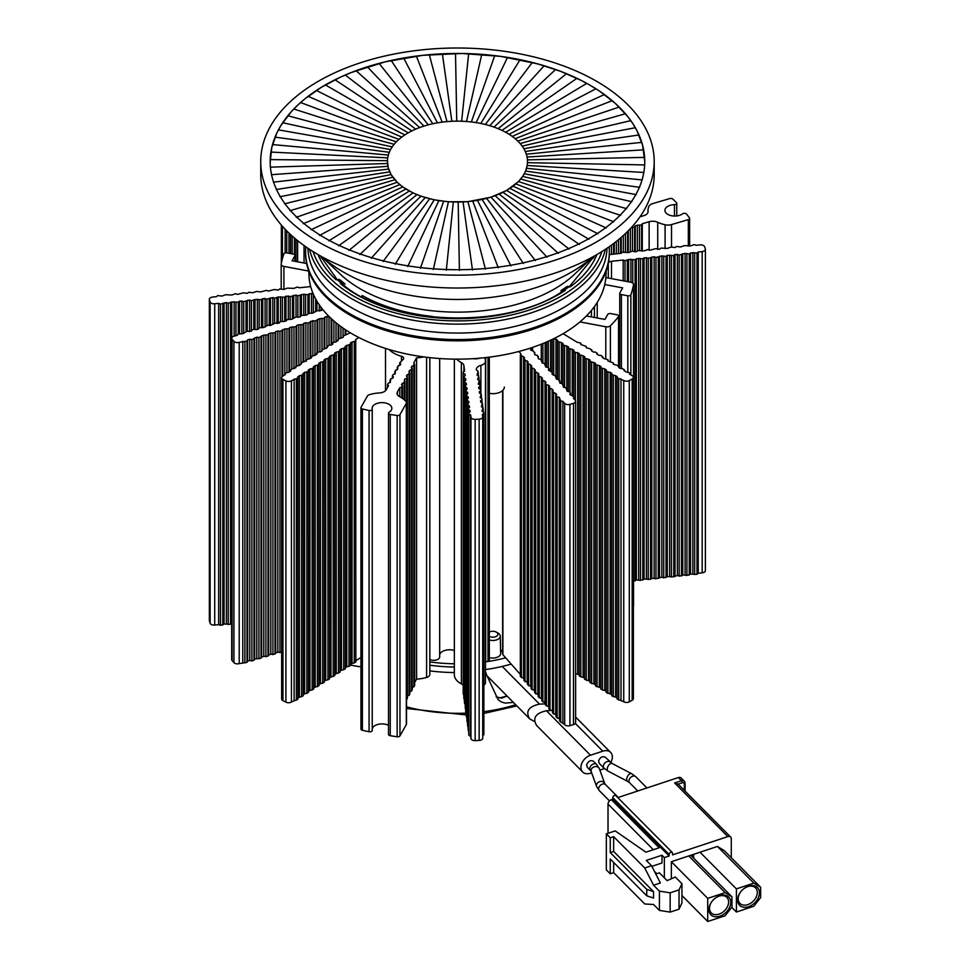 <?xml version="1.0" encoding="UTF-8"?>
<svg xmlns="http://www.w3.org/2000/svg" width="970" height="970" viewBox="0 0 970 970"><rect width="100%" height="100%" fill="white"/><g stroke="black" fill="none" stroke-linecap="round" stroke-linejoin="round"><path stroke-width="1.45" d="M731.271 857.686L731.271 838.674A3.941 2.789 135.2 0 0 730.64 837.037A3.941 2.789 135.2 0 0 727.852 836.589L672.537 854.885L672.537 853.273A1.964 1.394 135.2 0 0 669.13 854.412L669.13 856.013L664.353 857.589L664.353 877.826M664.353 857.589L662.001 855.225L662.001 862.973L651.876 866.331M608.02 833.291L608.02 804.045L653.343 849.72M656.738 873.703L654.471 871.412M730.64 837.037L678.224 784.209A3.941 2.789 135.2 0 0 678.163 784.148L674.647 782.972L727.852 836.589M655.805 874.006L659.382 872.83L667.142 880.639L675.302 876.989L681.946 883.694L679.036 889.89L679.036 909.169L681.946 902.961L681.946 883.694M662.001 855.225L646.299 860.426L651.573 865.737L660.376 882.967L653.55 885.222L659.418 891.139L670.161 892.824L679.036 889.89M651.573 865.737L644.747 867.992L653.55 885.222M610.239 852.569L610.239 837.789L613.646 836.661L613.646 851.442L610.239 852.569L646.747 889.369L653.55 891.648L653.55 898.074L646.747 895.795L610.239 858.996L610.239 873.776L613.646 872.648L644.747 903.979L653.55 904.501L659.418 910.418L659.418 891.139M608.02 804.045A3.941 2.789 135.2 0 1 611.427 799.692L659.151 847.792L645.899 852.181L615.198 830.914L606.323 833.848L606.323 869.835L610.239 873.776M613.646 862.439L613.646 872.648M736.4 888.884L736.4 912.018L753.811 906.259L760.65 897.577L760.65 887.295L753.811 883.124L736.4 888.884L700.025 852.218L671.349 861.712L707.724 898.365L707.724 921.5L725.136 915.741L731.962 907.059L731.962 896.777L725.136 892.606L707.724 898.365M737.6 900.051A12.586 8.924 135.2 0 0 748.525 906.72A12.586 8.924 135.2 0 0 759.449 892.824A12.586 8.924 135.2 0 0 748.525 886.156A12.586 8.924 135.2 0 0 737.6 900.051M760.65 887.295L724.263 850.629L717.436 846.458L753.811 883.124M717.436 846.458L700.025 852.218M708.924 909.545A12.586 8.924 135.2 0 0 719.849 916.201A12.586 8.924 135.2 0 0 730.774 902.306A12.586 8.924 135.2 0 0 719.849 895.649A12.586 8.924 135.2 0 0 708.924 909.545M709.506 908.296A11.022 7.808 135.2 0 0 711.24 912.891A11.022 7.808 135.2 0 0 721.947 912.758A11.022 7.808 135.2 0 0 728.628 901.979A11.022 7.808 135.2 0 0 726.882 897.371A11.022 7.808 135.2 0 0 716.175 897.517A11.022 7.808 135.2 0 0 709.506 908.296M688.761 855.952L725.136 892.606M693.768 858.28L693.307 854.449M731.756 907.326L736.4 912.018M671.349 861.712L671.349 878.759M757.303 892.485A11.022 7.808 -44.8 0 1 750.622 903.276A11.022 7.808 -44.8 0 1 739.928 903.409A11.022 7.808 -44.8 0 1 738.182 898.814A11.022 7.808 -44.8 0 1 744.863 888.023A11.022 7.808 -44.8 0 1 755.569 887.889A11.022 7.808 -44.8 0 1 757.303 892.485M731.962 896.777L690.785 855.273M681.946 895.528L707.724 921.5M691.246 855.746L693.768 854.909M672.234 852.46L615.901 795.691A1.964 1.394 135.2 0 0 612.797 797.643L612.797 799.244L669.13 856.013M646.747 889.369L646.747 895.795M613.646 836.661L644.747 867.992M653.55 891.648L613.646 851.442M659.418 910.418L670.161 912.103L670.161 892.824M611.427 799.692L612.797 799.244M606.323 833.848L610.239 837.789M670.161 912.103L679.036 909.169M684.893 782.802A3.941 2.789 135.2 0 0 684.274 781.165L681.146 778.001A3.941 2.789 135.2 0 0 678.345 777.564L617.793 797.595M610.154 762.08A4.329 3.068 135.2 0 0 606.262 761.947A4.329 3.068 135.2 0 0 603.388 765.754A4.329 3.068 135.2 0 0 604.007 768.179L608.154 771.174A4.329 2.376 117.6 0 1 607.293 768.555A4.329 2.376 117.6 0 1 609.245 764.566A4.329 2.376 117.6 0 1 612.167 763.499L605.377 757.267C602.455 755.933 600.2 757.146 598.599 760.929L599.23 763.354M586.644 764.894L587.274 767.318L590.439 770.519A4.329 3.068 135.2 0 1 589.808 768.094A4.329 3.068 135.2 0 1 593.507 763.936A4.329 3.068 135.2 0 1 596.586 764.421L593.422 761.232C590.5 759.886 588.232 761.111 586.644 764.894M591.639 772.835L590.487 773.223A11.022 7.808 -44.7 0 1 582.667 771.974A11.022 7.808 -44.7 0 1 582 762.881A11.022 7.808 -44.7 0 1 590.487 755.23L602.794 751.168A11.022 7.808 -44.7 0 1 610.615 752.417A11.022 7.808 -44.7 0 1 610.724 762.578M604.371 768.519A11.022 7.808 -44.7 0 1 602.794 769.161L599.872 770.131M559.641 399.725L559.641 720.989L564.673 724.651A3.941 2.267 0 0 0 569.936 725.657A251.824 145.391 0 0 0 573.488 724.602A3.941 2.267 0 0 0 575.61 722.589L575.61 401.325A3.941 2.267 0 0 1 573.488 403.338A251.824 145.391 0 0 1 569.936 404.381A3.941 2.267 0 0 1 564.673 403.387L562.867 401.337L560.708 400.937L559.29 397.3L557.132 396.888L556.065 395.675L556.768 394.426L552.488 391.625L553.191 390.389L552.148 389.2L548.923 387.576L548.923 708.852L549.99 710.064L552.148 710.464L546.474 710.768C535.634 713.12 532.336 718.006 536.592 725.439L582.667 771.974M545.346 703.832L539.514 704.123C528.662 706.475 525.364 711.362 529.62 718.794L487.983 676.733M534.506 721.559L529.62 718.794M489.304 632.076A5.093 2.946 180 0 1 493.754 631.337A5.093 2.946 180 0 1 496.325 632.113L497.986 633.046A7.493 4.329 180 0 1 500.277 636.102L500.653 653.453A7.869 4.547 180 0 1 491.281 657.963A7.869 4.547 180 0 1 489.304 657.575M505.709 657.854A118.037 68.155 180 0 1 486.091 661.77M454.348 663.783A118.037 68.155 180 0 1 429.831 661.904M511.178 664.062A118.037 68.155 180 0 1 485.473 669.567M500.277 636.102A7.493 4.329 180 0 1 491.353 640.406A7.493 4.329 180 0 1 489.304 639.994M496.325 632.113A5.093 2.946 180 0 1 497.307 635.592A5.093 2.946 180 0 1 491.814 637.12A5.093 2.946 180 0 1 489.304 636.381M513.421 702.426L505.2 703.08L501.551 702.05L498.095 699.685L485.473 672.404M485.473 672.562L486.212 673.168M429.831 670.9A131.047 75.66 -0 0 0 454.348 672.574M507.092 696.036L501.648 698.145L496.191 696.884M429.831 665.214A121.444 70.119 -0 0 0 454.348 667.033M350.582 664.947A33.21 19.17 -0 0 0 360.937 666.705M282.816 109.295A196.74 113.587 180 0 1 504.073 51.24A196.74 113.587 180 0 1 654.204 161.59A196.74 113.587 180 0 1 632.113 213.873A196.74 113.587 180 0 1 410.856 271.94A196.74 113.587 180 0 1 260.736 161.59A196.74 113.587 180 0 1 282.816 109.295M260.736 161.59L260.736 174.43A196.74 113.587 -0 0 0 410.856 284.792A196.74 113.587 -0 0 0 632.113 226.725A196.74 113.587 -0 0 0 654.204 174.43L654.204 161.59M644.419 168.016A187.295 108.131 -0 0 0 644.759 161.59A187.295 108.131 -0 0 0 644.747 160.474A187.295 108.131 -0 0 0 644.153 152.933A187.295 108.131 -0 0 0 642.649 145.427A187.295 108.131 -0 0 0 640.248 138.019A187.295 108.131 -0 0 0 636.963 130.707A187.295 108.131 -0 0 0 632.792 123.554A187.295 108.131 -0 0 0 627.772 116.582A187.295 108.131 -0 0 0 621.915 109.84A187.295 108.131 -0 0 0 615.259 103.341A187.295 108.131 -0 0 0 607.838 97.133A187.295 108.131 -0 0 0 599.69 91.228A187.295 108.131 -0 0 0 590.839 85.675A187.295 108.131 -0 0 0 581.345 80.486A187.295 108.131 -0 0 0 571.245 75.696A187.295 108.131 -0 0 0 560.587 71.319A187.295 108.131 -0 0 0 549.432 67.391A187.295 108.131 -0 0 0 537.829 63.911A187.295 108.131 -0 0 0 525.825 60.916A187.295 108.131 -0 0 0 513.494 58.406A187.295 108.131 -0 0 0 500.896 56.405A187.295 108.131 -0 0 0 488.08 54.914A187.295 108.131 -0 0 0 475.118 53.932A187.295 108.131 -0 0 0 462.072 53.483A187.295 108.131 -0 0 0 449.001 53.568A187.295 108.131 -0 0 0 435.966 54.162A187.295 108.131 -0 0 0 423.041 55.29A187.295 108.131 -0 0 0 410.286 56.939A187.295 108.131 -0 0 0 397.748 59.097A187.295 108.131 -0 0 0 385.514 61.753A187.295 108.131 -0 0 0 373.632 64.893A187.295 108.131 -0 0 0 362.149 68.506A187.295 108.131 -0 0 0 351.14 72.568A187.295 108.131 -0 0 0 340.64 77.066A187.295 108.131 -0 0 0 330.709 81.977A187.295 108.131 -0 0 0 321.397 87.276A187.295 108.131 -0 0 0 312.752 92.938A187.295 108.131 -0 0 0 304.81 98.928A187.295 108.131 -0 0 0 297.62 105.233A187.295 108.131 -0 0 0 291.194 111.805A187.295 108.131 -0 0 0 285.592 118.631A187.295 108.131 -0 0 0 280.815 125.651A187.295 108.131 -0 0 0 276.911 132.854A187.295 108.131 -0 0 0 273.879 140.201A187.295 108.131 -0 0 0 271.733 147.646A187.295 108.131 -0 0 0 270.509 155.151A187.295 108.131 -0 0 0 270.169 161.59A187.295 108.131 -0 0 0 270.181 162.705A187.295 108.131 -0 0 0 270.775 170.247A187.295 108.131 -0 0 0 272.279 177.74A187.295 108.131 -0 0 0 274.68 185.161A187.295 108.131 -0 0 0 277.966 192.46A187.295 108.131 -0 0 0 282.137 199.614A187.295 108.131 -0 0 0 287.156 206.586A187.295 108.131 -0 0 0 293.013 213.327A187.295 108.131 -0 0 0 299.669 219.826A187.295 108.131 -0 0 0 307.09 226.046A187.295 108.131 -0 0 0 315.238 231.939A187.295 108.131 -0 0 0 324.089 237.504A187.295 108.131 -0 0 0 333.583 242.682A187.295 108.131 -0 0 0 343.683 247.471A187.295 108.131 -0 0 0 354.341 251.848A187.295 108.131 -0 0 0 365.496 255.789A187.295 108.131 -0 0 0 377.1 259.257A187.295 108.131 -0 0 0 389.103 262.252A187.295 108.131 -0 0 0 401.434 264.762A187.295 108.131 -0 0 0 414.032 266.774A187.295 108.131 -0 0 0 426.849 268.266A187.295 108.131 -0 0 0 439.81 269.236A187.295 108.131 -0 0 0 452.857 269.684A187.295 108.131 -0 0 0 465.927 269.611A187.295 108.131 -0 0 0 478.962 269.005A187.295 108.131 -0 0 0 491.887 267.878A187.295 108.131 -0 0 0 504.642 266.229A187.295 108.131 -0 0 0 517.18 264.07A187.295 108.131 -0 0 0 529.414 261.415A187.295 108.131 -0 0 0 541.296 258.275A187.295 108.131 -0 0 0 552.779 254.661A187.295 108.131 -0 0 0 563.788 250.599A187.295 108.131 -0 0 0 574.288 246.101A187.295 108.131 -0 0 0 584.219 241.19A187.295 108.131 -0 0 0 593.531 235.892A187.295 108.131 -0 0 0 602.176 230.229A187.295 108.131 -0 0 0 610.118 224.24A187.295 108.131 -0 0 0 617.308 217.935A187.295 108.131 -0 0 0 623.734 211.363A187.295 108.131 -0 0 0 629.336 204.549A187.295 108.131 -0 0 0 634.113 197.516A187.295 108.131 -0 0 0 638.03 190.314A187.295 108.131 -0 0 0 641.061 182.978A187.295 108.131 -0 0 0 643.195 175.534A187.295 108.131 -0 0 0 644.419 168.016M644.759 161.602L642.649 145.427L636.963 130.707L632.792 123.554L627.772 116.582L615.259 103.341L599.69 91.228L590.839 85.675L581.345 80.486L560.587 71.319L537.829 63.911L500.896 56.405L462.072 53.483L423.041 55.29L385.514 61.753L351.14 72.568L340.64 77.066L321.397 87.276L304.81 98.928L297.62 105.233L291.194 111.805L280.815 125.651L276.911 132.854L271.733 147.646L270.181 162.705M620.618 215.364L518.477 181.535L522.672 176.443L631.834 201.736M270.23 159.613L387.454 160.68L388.218 167.628L391.08 174.576L397.179 182.263L402.72 186.907L413.002 192.921L420.968 196.195L434.196 199.82L448.431 201.772L467.928 201.663L490.978 197.189L506.631 190.472L518.477 181.535M515.931 183.948L613.804 221.803M513.094 186.24L606.238 227.962M509.99 188.422L597.932 233.794M506.631 190.472L588.948 239.275M503.03 192.387L579.332 244.379M499.211 194.145L569.111 249.084M495.185 195.746L558.344 253.376M490.978 197.189L547.092 257.208M486.613 198.45L535.404 260.59M482.102 199.529L523.339 263.488M477.458 200.426L510.947 265.901M472.729 201.142L498.289 267.805M467.928 201.663L485.449 269.187M463.066 201.99L472.463 270.048M458.192 202.112L459.404 270.4M453.305 202.039L446.333 270.206M448.431 201.772L433.311 269.502M443.605 201.311L420.422 268.266M438.852 200.657L407.703 266.507M434.196 199.82L395.226 264.252M429.637 198.789L383.053 261.5M425.224 197.577L371.243 258.262M420.968 196.195L359.858 254.552M416.882 194.631L348.945 250.405M413.002 192.921L338.566 245.81M409.34 191.054L328.757 240.827M405.909 189.041L319.579 235.443M402.72 186.907L311.079 229.72M399.81 184.639L303.283 223.658M397.179 182.263L296.238 217.292M394.838 179.777L289.981 210.672M392.801 177.219L284.549 203.809M391.08 174.576L279.942 196.74M389.685 171.872L276.22 189.514M388.618 169.107L273.37 182.142M387.891 166.319L271.406 174.685M387.503 163.506L270.363 167.155M387.733 157.867L271.006 152.072M388.364 155.067L272.691 144.591M389.334 152.302L275.274 137.194M390.631 149.586L278.754 129.919M392.256 146.919L283.094 122.802M394.208 144.324L288.284 115.866M396.451 141.826L294.31 109.174M522.672 176.443L523.521 175.024A70.034 40.437 180 0 1 521.739 177.655A70.034 40.437 180 0 1 519.641 180.202A70.034 40.437 180 0 1 517.24 182.663A70.034 40.437 180 0 1 514.549 185.015A70.034 40.437 180 0 1 511.578 187.258A70.034 40.437 180 0 1 508.341 189.368A70.034 40.437 180 0 1 504.861 191.357A70.034 40.437 180 0 1 501.15 193.188A70.034 40.437 180 0 1 497.222 194.873A70.034 40.437 180 0 1 493.112 196.389A70.034 40.437 180 0 1 488.819 197.747A70.034 40.437 180 0 1 484.369 198.923A70.034 40.437 180 0 1 479.798 199.917A70.034 40.437 180 0 1 475.106 200.717A70.034 40.437 180 0 1 470.341 201.336A70.034 40.437 180 0 1 465.503 201.76A70.034 40.437 180 0 1 460.629 201.978A70.034 40.437 180 0 1 455.742 202.015A70.034 40.437 180 0 1 450.868 201.845A70.034 40.437 180 0 1 446.018 201.481A70.034 40.437 180 0 1 441.229 200.923A70.034 40.437 180 0 1 436.512 200.172A70.034 40.437 180 0 1 431.905 199.226A70.034 40.437 180 0 1 427.418 198.11A70.034 40.437 180 0 1 423.078 196.813A70.034 40.437 180 0 1 418.907 195.346A70.034 40.437 180 0 1 414.917 193.709A70.034 40.437 180 0 1 411.134 191.914A70.034 40.437 180 0 1 407.594 189.975A70.034 40.437 180 0 1 404.284 187.901A70.034 40.437 180 0 1 401.228 185.694A70.034 40.437 180 0 1 398.452 183.366A70.034 40.437 180 0 1 395.966 180.941A70.034 40.437 180 0 1 393.784 178.407A70.034 40.437 180 0 1 391.904 175.812A70.034 40.437 180 0 1 390.34 173.133A70.034 40.437 180 0 1 389.115 170.405A70.034 40.437 180 0 1 388.218 167.628A70.034 40.437 180 0 1 387.648 164.827A70.034 40.437 180 0 1 387.43 162.002A70.034 40.437 180 0 1 387.43 161.59A70.034 40.437 180 0 1 387.551 159.177A70.034 40.437 180 0 1 388.012 156.376A70.034 40.437 180 0 1 388.812 153.587A70.034 40.437 180 0 1 389.94 150.847A70.034 40.437 180 0 1 391.407 148.143A70.034 40.437 180 0 1 393.189 145.524A70.034 40.437 180 0 1 395.287 142.966A70.034 40.437 180 0 1 397.688 140.517A70.034 40.437 180 0 1 400.38 138.152A70.034 40.437 180 0 1 403.35 135.909A70.034 40.437 180 0 1 406.588 133.799A70.034 40.437 180 0 1 410.067 131.811A70.034 40.437 180 0 1 413.778 129.98A70.034 40.437 180 0 1 417.706 128.295A70.034 40.437 180 0 1 421.817 126.779A70.034 40.437 180 0 1 426.109 125.421A70.034 40.437 180 0 1 430.559 124.257A70.034 40.437 180 0 1 435.13 123.263A70.034 40.437 180 0 1 439.822 122.45A70.034 40.437 180 0 1 444.587 121.844A70.034 40.437 180 0 1 449.425 121.42A70.034 40.437 180 0 1 454.299 121.189A70.034 40.437 180 0 1 459.186 121.165A70.034 40.437 180 0 1 464.072 121.335A70.034 40.437 180 0 1 468.91 121.699A70.034 40.437 180 0 1 473.712 122.256A70.034 40.437 180 0 1 478.416 122.996A70.034 40.437 180 0 1 483.036 123.942A70.034 40.437 180 0 1 487.522 125.057A70.034 40.437 180 0 1 491.851 126.355A70.034 40.437 180 0 1 496.034 127.834A70.034 40.437 180 0 1 500.011 129.471A70.034 40.437 180 0 1 503.794 131.253A70.034 40.437 180 0 1 507.346 133.193A70.034 40.437 180 0 1 510.644 135.279A70.034 40.437 180 0 1 513.7 137.485A70.034 40.437 180 0 1 516.476 139.801A70.034 40.437 180 0 1 518.962 142.238A70.034 40.437 180 0 1 521.145 144.76A70.034 40.437 180 0 1 523.024 147.367A70.034 40.437 180 0 1 524.588 150.035A70.034 40.437 180 0 1 525.813 152.775A70.034 40.437 180 0 1 526.722 155.54A70.034 40.437 180 0 1 527.28 158.352A70.034 40.437 180 0 1 527.498 161.165A70.034 40.437 180 0 1 527.498 161.59A70.034 40.437 180 0 1 527.377 163.991A70.034 40.437 180 0 1 526.916 166.804A70.034 40.437 180 0 1 526.116 169.58A70.034 40.437 180 0 1 524.988 172.333A70.034 40.437 180 0 1 523.521 175.024L525.595 171.06L639.654 187.343M524.297 173.775L636.174 194.618M526.31 154.242L641.57 142.396M527.037 157.043L643.522 149.853M362.162 296.953L362.125 295.498A137 79.103 -0 0 0 431.989 316.402L432.002 316.923M593.094 256.71L572.858 275.807A137.255 79.237 180 0 1 342.07 275.807L321.834 256.71M520.732 179.026L626.644 208.659M366.563 297.863L366.539 299.172M525.595 171.06L527.195 165.494L643.922 172.466M526.564 168.295L642.237 179.947M527.195 165.494L527.486 162.669L644.698 164.924M527.425 159.856L644.565 157.382M525.243 151.49L638.721 135.024M522.127 146.143L630.391 120.729M523.848 148.786L634.986 127.797M517.75 141.099L618.69 107.233M520.09 143.584L624.947 113.866M512.208 136.455L603.849 94.817M515.118 138.722L611.646 100.88M505.6 132.308L586.171 83.711M509.032 134.309L595.35 89.082M498.046 128.719L565.983 74.132M501.926 130.441L576.362 78.715M489.704 125.785L543.685 66.275M493.96 127.167L555.07 69.985M480.744 123.542L519.702 60.285M485.291 124.572L531.875 63.038M471.323 122.038L494.506 56.272M476.076 122.693L507.225 58.018M461.635 121.311L468.595 54.332M466.497 121.577L481.617 55.035M451.862 121.371L442.478 54.478M456.737 121.25L455.536 54.138M442.199 122.22L416.639 56.733M447 121.699L429.492 55.351M432.838 123.833L391.589 61.049M437.47 122.923L403.981 58.636M423.951 126.173L367.836 67.318M428.316 124.912L379.525 63.947M415.718 129.216L345.817 75.454M419.743 127.616L356.584 71.162M408.297 132.878L325.981 85.263M411.898 130.974L335.596 80.158M401.835 137.109L308.69 96.576M404.939 134.939L316.996 90.743M398.997 139.413L301.124 102.735M527.486 162.669L527.498 161.165M489.304 393.323A11.41 6.584 0 0 0 504.339 387.078M343.635 283.301L339.245 279.469A139.195 80.364 0 0 0 343.635 283.301L340.421 283.579A143.026 82.571 0 0 0 565.292 290.369L563.424 291.303M342.422 284.622L340.421 283.579M383.938 305.429L383.744 306.302M308.763 271.006L308.957 275.504A148.555 85.76 0 0 0 309.357 279.99A148.555 85.76 0 0 0 461.356 359.118A148.555 85.76 0 0 0 605.971 275.504L606.165 271.006M565.292 290.369L562.309 289.909L560.854 290.733L567.365 286.368L570.287 286.865A143.026 82.571 0 0 0 596.865 254.589M339.245 279.469L336.081 279.784A143.026 82.571 0 0 1 318.063 254.589M607.014 248.235A149.574 86.354 180 0 1 562.151 308.375A149.574 86.354 180 0 1 404.878 327.545A149.574 86.354 180 0 1 308.327 253.352A149.574 86.354 180 0 1 307.914 248.235M305.841 246.804A151.878 87.688 0 0 0 305.586 251.86A151.878 87.688 0 0 0 348.982 313.225A151.878 87.688 0 0 0 563.764 314.498A151.878 87.688 0 0 0 609.342 251.86A151.878 87.688 0 0 0 609.087 246.804M305.586 251.86L305.586 253.146A151.878 87.688 0 0 0 348.982 314.51A151.878 87.688 0 0 0 563.764 315.783A151.878 87.688 0 0 0 609.342 253.146L609.342 251.86M381.125 304.374L381.137 305.368M377.73 303.016L377.754 304.071M705.323 570.227A3.941 2.267 180 0 1 705.384 570.627A3.941 2.267 180 0 1 702.171 572.858L698.242 573.282L696.981 574.337L690.507 574.107L686.918 575.416L682.759 574.931L681.498 575.998L677.351 575.513L673.762 576.823L667.287 576.592L663.71 577.902L661.867 577.174L655.975 578.726L651.816 578.241L650.555 579.308L644.08 579.078L640.491 580.387L636.344 579.902L633.543 581.127M633.531 605.462A3.941 2.267 180 0 1 633.543 605.68A3.941 2.267 180 0 1 633.531 605.91A177.061 102.226 0 0 1 633.374 606.735M633.374 377.354A3.941 2.267 0 0 1 632.173 378.979A251.824 145.391 0 0 1 629.275 380.567A3.941 2.267 0 0 1 623.734 380.47L617.114 377.791L617.114 699.055L623.734 701.746A3.941 2.267 0 0 0 629.275 701.843A251.824 145.391 0 0 0 632.173 700.255A3.941 2.267 0 0 0 633.374 698.618L633.374 377.354A3.941 2.267 0 0 0 632.294 375.79L629.542 374.105L629.603 372.82L625.747 371.801L622.558 368.539L620.339 368.503L617.138 365.241L613.295 364.223L613.355 362.938L607.875 360.925L607.935 359.64L604.08 358.621L600.891 355.359L598.66 355.323L595.471 352.061L593.252 352.037L590.051 348.763L586.207 347.745L586.268 346.46L580.787 344.447L580.848 343.162L576.992 342.143L563.097 333.692M617.114 377.791L617.175 376.481L611.694 374.493L611.694 695.769L617.114 697.709M611.694 374.493L611.755 373.183L606.274 371.195L606.274 692.471L611.694 694.423M606.274 371.195L606.335 369.897L604.746 368.927L600.866 367.909L600.866 689.173L606.274 691.125M600.866 367.909L600.915 366.599L599.327 365.629L595.447 364.611L595.447 685.875L600.866 687.827M595.447 364.611L595.507 363.301L590.027 361.313L590.027 682.577L595.447 684.541M590.027 361.313L590.087 360.003L584.607 358.015L584.607 679.279L590.027 681.243M584.607 358.015L584.667 356.717L583.079 355.747L579.199 354.717L579.199 675.993L584.607 677.945M575.61 673.689L579.199 674.647M556.065 395.675L556.065 716.939L559.641 718.952M552.488 391.625L552.488 712.889L556.065 714.902M552.148 389.2L552.488 710.864M548.923 387.576L549.614 386.339L548.571 385.151L546.425 384.75L545.346 383.526L545.346 704.802L548.923 706.815M545.346 383.526L546.049 382.289L541.781 379.476L541.781 700.752L545.346 702.765M541.781 379.476L542.472 378.239L538.204 375.438L538.204 696.702L541.781 698.715M538.204 375.438L538.896 374.19L537.853 373.001L534.628 371.389L534.628 692.653L538.204 694.678M534.628 371.389L535.331 370.152L534.276 368.952L531.063 367.339L531.063 688.603L534.628 690.628M531.063 367.339L531.754 366.102L530.699 364.902L527.486 363.289L527.486 684.553L531.063 686.578M527.486 363.289L528.189 362.053L523.921 359.239L523.921 680.503L527.486 682.54M523.921 359.239L524.612 358.003L523.558 356.802L520.344 355.19L520.344 676.454L523.921 678.491M502.63 654.047L502.63 390.546L502.642 653.926A2.364 1.358 0 0 0 502.63 654.047A2.364 1.358 0 0 0 502.884 654.665L520.344 674.441M502.63 652.846A9.833 5.674 0 0 0 500.581 649.9M485.473 661.964A5.905 3.407 0 0 1 485.703 661.892L488.007 661.201A2.364 1.358 0 0 0 489.304 659.988L489.304 357.154M483.86 685.256A7.869 4.547 0 0 0 485.473 682.504A7.869 4.547 0 0 0 485.449 682.14M482.733 735.478L483.86 734.726L483.86 413.45L483.678 412.092L481.981 411.256L483.06 407.57L481.362 406.733L482.442 403.035L480.744 402.198L480.562 400.84L482.005 399.87L481.823 398.512L480.126 397.676L481.205 393.978L479.507 393.141L479.325 391.783L480.768 390.801L480.587 389.443L478.889 388.618L478.707 387.26L480.15 386.278L479.968 384.92L478.271 384.084L479.35 380.385L477.652 379.549L478.731 375.863L477.034 375.026L478.113 371.328L476.331 369.849A7.869 4.547 0 0 1 476.306 369.485A7.869 4.547 0 0 1 480.89 365.363A7.869 4.547 0 0 0 485.473 361.228A7.869 4.547 0 0 0 485.449 360.876L485.133 358.633A2.364 1.358 0 0 0 484.369 357.736M482.733 738.182L482.733 416.906A3.941 2.267 0 0 1 479.144 419.173A251.824 145.391 0 0 1 475.154 419.355A3.941 2.267 0 0 1 470.959 417.27L470.644 414.978L468.922 414.129L468.74 412.771L468.74 734.035L468.922 735.405L470.644 736.254L470.959 738.534A3.941 2.267 0 0 0 475.154 740.619A251.824 145.391 0 0 0 479.144 740.437A3.941 2.267 0 0 0 482.733 738.182A3.941 2.267 0 0 0 482.72 738L482.72 417.088M468.74 412.771L470.207 411.777L468.122 408.249L468.122 729.513L468.74 731.089M468.122 408.249L469.589 407.254L467.504 403.714L467.504 724.978L468.122 726.554M467.504 403.714L468.971 402.72L466.885 399.179L466.885 720.455L467.504 722.019M466.885 399.179L468.352 398.197L466.267 394.657L466.267 715.921L466.885 717.497M466.267 394.657L467.734 393.662L465.649 390.122L465.649 711.398L466.267 712.962M465.649 390.122L467.116 389.14L465.042 385.599L465.649 708.439M465.042 385.599L466.497 384.605L464.424 381.064L464.424 702.341L465.042 703.905M464.424 381.064L465.879 380.082L463.805 376.542L463.805 697.806L464.424 699.382M463.902 371.522L463.902 365.605L464.642 371.025L463.187 372.007L463.187 693.271L463.805 694.847M463.187 685.305A7.869 4.547 0 0 0 461.368 683.886L461.368 362.61A21.57 12.452 0 0 1 456.773 359.155M454.348 359.13L454.348 674.683A21.57 12.452 0 0 0 461.368 683.886M454.348 650.47A10.052 5.796 0 0 0 439.677 654.52M429.831 659.442A5.905 3.407 0 0 0 436.185 660.024A5.905 3.407 0 0 0 439.677 656.908L439.677 358.536M414.663 682.528L416.591 679.121A28.324 16.357 0 0 0 426.594 677.448A5.905 3.407 0 0 0 429.831 674.405L429.831 357.651M412.238 687.269L413.935 686.772L414.663 685.475L414.663 364.211L413.656 363.059L416.591 357.845A28.324 16.357 0 0 0 423.696 356.899M409.801 691.598L411.51 691.089L412.238 689.791L412.238 368.527L411.219 367.387L414.663 364.211M407.376 695.914L409.073 695.417L409.801 694.12L409.801 372.844L408.794 371.704L412.238 368.527M406.503 699.77L407.376 698.436L407.376 377.172L406.357 376.02L409.801 372.844M397.421 394.729L397.421 391.916A7.869 4.547 180 0 0 397.033 393.323A7.869 4.547 180 0 0 399.701 396.73A26.76 15.447 180 0 1 406.115 401.641A3.941 2.267 180 0 1 406.503 402.623L406.503 723.887A3.941 2.267 180 0 1 406.309 724.59L399.967 735.866L399.967 414.602A2.364 1.358 0 0 1 397.154 415.499A251.824 145.391 0 0 1 390.243 414.457L390.243 735.721A251.824 145.391 0 0 0 397.154 736.763A2.364 1.358 0 0 0 399.967 735.866M389.079 349.527A28.324 16.357 0 0 0 401.483 356.293A3.941 2.267 0 0 1 403.702 358.33A3.941 2.267 0 0 1 403.508 359.033L399.701 362.828L400.719 363.992L400.004 365.266L398.003 365.86L397.567 369.594L395.566 370.176L395.142 373.911L393.129 374.505L392.401 375.79L393.432 376.954L392.717 378.227L390.704 378.821L390.279 382.556L388.267 383.138L387.539 384.435L388.57 385.599L386.193 389.819A7.869 4.547 180 0 1 379.452 392.935A26.76 15.447 180 0 0 369.267 394.729A3.941 2.267 180 0 0 367.4 396.027L361.046 407.303A2.364 1.358 0 0 0 360.937 407.715A2.364 1.358 0 0 0 362.404 408.988A251.824 145.391 0 0 0 369.061 410.48A2.364 1.358 180 0 0 372.25 409.207A2.364 1.358 180 0 0 372.237 409.037A9.833 5.674 180 0 1 372.153 408.309A9.833 5.674 180 0 1 381.998 402.635A9.833 5.674 180 0 1 391.832 408.309A9.833 5.674 180 0 1 389.152 412.214A2.364 1.358 0 0 0 388.509 413.147L388.509 734.411A2.364 1.358 0 0 0 390.243 735.721M372.25 728.773A9.833 5.674 180 0 1 378.603 724.25A9.833 5.674 180 0 1 388.509 725.33M372.237 409.388L372.237 730.301A2.364 1.358 180 0 1 372.25 730.483A2.364 1.358 180 0 1 369.061 731.756A251.824 145.391 0 0 1 362.404 730.252L362.404 408.988M361.046 728.567A2.364 1.358 0 0 0 360.937 728.991A2.364 1.358 0 0 0 362.404 730.252M355.844 660.703L360.937 657.442M350.582 664.086L355.844 662.061L355.723 339.512L358.839 337.524M345.32 667.457L350.582 665.444L350.461 342.883L355.844 340.797M340.046 670.84L345.32 668.815L345.199 346.266L350.582 344.168M334.783 674.211L340.046 672.198L339.936 349.637L345.32 347.551M329.521 677.593L334.783 675.569L334.662 353.019L340.046 350.922M324.259 680.964L329.521 678.952L329.4 356.39L334.783 354.305M318.984 684.335L324.259 682.322L324.138 359.773L329.521 357.675M313.722 687.718L318.984 685.693L318.875 363.144L324.259 361.058M308.46 691.089L313.722 689.076L313.601 366.527L318.984 364.429M303.198 694.471L308.46 692.447L308.339 369.897L313.722 367.812M297.923 697.842L303.198 695.829L303.077 373.28L308.46 371.183M322.464 309.175L321.531 310.473L317.311 310.691L312.437 313.152L308.193 313.371L307.502 314.607L305.429 315.214L301.185 315.432L300.494 316.669L298.421 317.275L296.274 316.875L291.412 319.336L287.156 319.554L286.465 320.791L284.404 321.397L280.148 321.616L279.457 322.852L277.384 323.459L275.237 323.058L270.375 325.532L268.229 325.12L263.367 327.593L259.111 327.799L258.42 329.048L256.359 329.654L254.201 329.242L252.103 329.873L251.4 331.109L247.192 331.316L242.342 333.777L238.074 333.995L237.371 335.232L233.843 336.275A3.941 2.267 0 0 0 231.697 338.3A3.941 2.267 0 0 0 232.109 339.318A251.824 145.391 0 0 0 233.928 341.367A3.941 2.267 0 0 0 239.202 342.349L246.986 341.076L247.665 339.852L249.775 339.233L251.897 339.633L256.783 337.172L258.905 337.572L263.791 335.111L268.023 334.892L268.702 333.668L270.812 333.049L275.031 332.831L275.71 331.607L277.82 330.988L279.942 331.388L284.828 328.927L289.048 328.697L289.048 372.08L285.216 373.159L285.338 374.468L282.682 376.178A3.941 2.267 0 0 0 281.664 377.694L281.664 698.958A3.941 2.267 0 0 0 282.949 700.631A251.824 145.391 0 0 0 285.92 702.183A3.941 2.267 0 0 0 291.449 702.001L297.923 699.2L297.814 376.651L303.198 374.565M231.697 338.3L231.697 659.576A3.941 2.267 0 0 0 232.109 660.582A251.824 145.391 0 0 0 233.928 662.643A3.941 2.267 0 0 0 239.202 663.613L246.986 662.352L247.665 661.128L249.775 660.509L251.897 660.909L253.994 660.279L254.686 659.066L261.003 658.218L261.694 657.005L263.791 656.375L268.023 656.156L268.702 654.932L270.812 654.313L275.031 654.095L275.71 652.871L277.82 652.252L281.664 652.143M209.411 620.182A3.941 2.267 0 0 0 209.35 620.57A3.941 2.267 0 0 0 209.411 620.97A251.824 145.391 0 0 0 210.138 623.237A3.941 2.267 0 0 0 214.722 625.044L218.65 624.619L220.493 625.347L224.07 624.037L230.545 624.268L231.697 623.31M586.413 315.965L604.928 319.433L607.717 314.462A2.364 1.358 180 0 1 610.688 313.589L617.126 314.801A2.364 1.358 0 0 1 618.751 316.099A2.364 1.358 0 0 1 618.545 316.656A177.061 102.226 180 0 1 610.409 325.75A3.941 2.267 180 0 1 605.789 326.769L579.939 321.919M306.653 263.5L292.067 260.772L294.868 255.801A2.364 1.358 0 0 0 294.989 255.377A2.364 1.358 0 0 0 293.352 254.079L286.926 252.879A2.364 1.358 0 0 0 283.883 253.897A177.061 102.226 0 0 0 281.215 264.01A3.941 2.267 0 0 0 281.191 264.24A3.941 2.267 0 0 0 283.907 266.398L283.907 289.436M308.775 271.066L283.907 266.398M209.35 620.57L209.35 299.306A3.941 2.267 0 0 1 212.575 297.075L216.48 296.65L217.765 295.571L221.948 296.068L225.501 294.747L231.951 295.001L235.552 293.667L237.42 294.407L243.288 292.843L247.435 293.34L248.708 292.261L252.891 292.758L256.444 291.436L260.627 291.934L266.507 290.357L268.363 291.097L274.243 289.533L278.39 290.03L279.663 288.951L283.834 289.448L287.399 288.126L293.861 288.369L297.463 287.047L299.306 287.787L310.679 286.574M209.35 299.306A3.941 2.267 0 0 0 209.411 299.706A251.824 145.391 0 0 0 210.138 301.973A3.941 2.267 0 0 0 214.722 303.78L214.722 625.044M313.334 312.886L313.334 294.165L311.503 293.413L307.926 294.722L303.768 294.237L297.863 295.801L296.032 295.074L290.127 296.626L285.968 296.141L284.707 297.208L278.232 296.978L274.656 298.287L272.812 297.56L266.92 299.112L262.761 298.627L261.5 299.694L255.025 299.463L251.436 300.773L249.605 300.045L243.7 301.597L239.541 301.112L238.28 302.179L231.806 301.949L228.229 303.258L226.398 302.531L220.493 304.083L218.65 303.355L214.722 303.78M289.048 328.697L289.739 327.484L289.739 371.643M329.388 316.838L326.902 316.547L324.792 317.166L324.113 318.39L319.882 318.609L314.995 321.07L312.873 320.67L307.987 323.131L305.865 322.731L303.768 323.349L303.077 324.574L298.857 324.792L296.747 325.411L296.068 326.635L289.739 327.484M289.06 372.08L292.055 368.77L295.862 367.715L295.741 366.405L299.584 365.326L302.591 362.016L306.399 360.961L306.277 359.652L310.109 358.573L311.661 357.578L311.54 356.281L315.383 355.202L318.39 351.892L320.646 351.819L322.198 350.825L322.076 349.527L325.908 348.448L328.927 345.138L331.17 345.077L332.734 344.071L332.613 342.774L336.432 341.695L339.464 338.384L343.259 337.317L343.15 336.02L350.328 332.795M281.664 377.694A3.941 2.267 0 0 0 282.949 379.367A251.824 145.391 0 0 0 285.92 380.907A3.941 2.267 0 0 0 291.449 380.737L291.449 702.001M297.923 377.936L291.449 380.737M388.509 413.147A2.364 1.358 0 0 0 390.243 414.457M406.503 402.623A3.941 2.267 180 0 1 406.309 403.314L399.967 414.602M397.421 391.916L399.798 387.697L401.786 387.115L402.514 385.817L401.495 384.666L402.235 383.368L404.211 382.786L404.66 379.052L406.648 378.47L407.376 377.172M463.902 365.605A7.869 4.547 0 0 0 461.368 362.61M463.187 372.007L463.369 694.641M463.805 376.542L465.26 375.548L465.079 374.214L463.369 373.365M482.733 416.906A3.941 2.267 0 0 0 482.72 416.736L482.417 414.433L483.86 413.45M473.045 358.682A9.833 5.674 0 0 0 480.029 358.16M520.344 355.19L521.035 353.965L518.853 351.479M575.61 401.325A3.941 2.267 0 0 0 575.186 400.295L573.367 398.233L574.058 397.009L569.79 394.184L570.481 392.959L569.414 391.747L567.292 391.346L565.837 387.697L563.716 387.309L562.26 383.647L560.151 383.259L558.696 379.609L556.574 379.209L555.119 375.56L551.93 373.947L552.621 372.722L548.353 369.897L549.044 368.673L547.977 367.46L545.855 367.06L544.4 363.411L542.279 363.01L540.823 359.361L538.714 358.973L537.247 355.311L535.137 354.923L533.682 351.273L530.493 349.661L530.772 347.975M579.199 354.717L579.26 353.419L575.404 352.413L573.779 351.419L573.84 350.121L568.359 348.133L568.42 346.836L562.952 344.835L563 343.538L561.4 342.555L557.532 341.537L557.592 340.24L555.98 339.257L553.264 338.93M604.759 284.537L622.667 287.896L619.878 292.867A2.364 1.358 0 0 0 619.757 293.279A2.364 1.358 0 0 0 621.394 294.577L621.394 368.527M605.838 277.565L630.827 282.258A3.941 2.267 180 0 1 633.543 284.416A3.941 2.267 180 0 1 633.531 284.646A177.061 102.226 0 0 1 630.864 294.759A2.364 1.358 180 0 1 627.82 295.789L621.394 294.577M607.79 265.647A28.324 16.357 0 0 0 608.263 263.573M611.5 278.632L611.5 261.294A3.941 2.267 0 0 0 608.384 263.015M611.5 261.294L623.189 260.045L623.189 280.827M609.33 254.504L609.33 254.673A7.869 4.547 0 0 1 610.748 254.443L621.018 253.34L622.291 252.273L628.754 252.515L632.343 251.194L636.49 251.691L637.763 250.612L644.226 250.854L647.827 249.532L649.682 250.272L655.562 248.708L659.697 249.205L660.97 248.126L667.433 248.381L671.034 247.047L675.168 247.544L676.454 246.465L680.637 246.962L684.189 245.64L690.64 245.895L694.241 244.561L696.12 245.301L700.013 244.889A3.941 2.267 180 0 1 704.596 246.683A251.824 145.391 180 0 1 705.323 248.963A3.941 2.267 180 0 1 705.384 249.351A3.941 2.267 180 0 1 702.171 251.582L698.242 252.006L696.981 253.073L692.822 252.588L689.246 253.897L685.087 253.412L679.182 254.977L675.023 254.492L673.762 255.559L667.287 255.316L666.026 256.383L661.867 255.898L655.975 257.462L654.132 256.735L648.227 258.287L644.08 257.802L642.819 258.869L638.66 258.384L635.083 259.693L628.596 259.463L625.019 260.772L623.189 260.045M649.136 250.066L649.136 221.73L642.285 223.743L641.594 224.979L637.363 225.198L635.277 225.804L634.586 227.041L631.446 227.465M649.136 221.73A7.869 4.547 180 0 1 657.733 222.275A26.76 15.447 180 0 0 665.093 224.761L665.093 248.599M688.336 246.113L688.336 219.632L671.519 224.579A7.869 4.547 180 0 1 665.093 224.761M688.336 219.632A2.364 1.358 0 0 0 689.621 218.42A2.364 1.358 0 0 0 689.44 217.886A251.824 145.391 180 0 0 686.566 214.103A2.364 1.358 180 0 0 682.553 213.837A9.833 5.674 180 0 1 671.592 215.74A9.833 5.674 180 0 1 664.935 210.369A9.833 5.674 180 0 1 674.477 204.682A2.364 1.358 0 0 0 676.769 203.324A2.364 1.358 0 0 0 676.466 202.657A251.824 145.391 180 0 0 672.84 199.092A2.364 1.358 0 0 0 669.749 198.583L652.931 203.53A7.869 4.547 180 0 0 648.894 206.416A26.76 15.447 180 0 0 648.009 210.369L648.009 212.2M648.057 211.896L648.057 211.327A26.76 15.447 180 0 1 648.009 210.369M648.057 211.327A7.869 4.547 180 0 1 648.081 211.606A7.869 4.547 180 0 1 643.777 215.655L640.03 216.759M580.848 343.162L580.848 344.483M586.268 346.46L586.268 347.781M591.676 349.758L591.676 351.079M597.096 353.056L597.096 354.377M602.515 356.354L602.515 357.663M607.935 359.64L607.935 360.961M613.355 362.938L613.355 364.259M618.751 316.099L618.763 367.557M624.183 369.534L624.183 370.855M629.603 372.82L629.603 374.141M621.006 378.809L621.006 700.085M618.739 378.785L618.739 700.049M615.586 375.523L615.586 696.787M613.319 375.487L613.319 696.751M610.166 372.225L610.166 693.489M607.899 372.189L607.899 693.453M604.746 368.927L604.746 690.191M602.491 368.891L602.491 690.155M599.327 365.629L599.327 686.893M597.071 365.593L597.071 686.869M593.907 362.331L593.907 683.607M591.651 362.295L591.651 683.571M588.487 359.033L588.487 680.309M586.232 359.009L586.232 680.273M583.079 355.747L583.079 677.011M580.824 355.711L580.824 676.975M577.659 352.45L577.659 673.713M575.404 352.413L575.404 400.586M573.779 351.419L573.779 396.694M572.239 349.151L572.239 395.651M569.984 349.115L569.984 392.401M568.359 348.133L568.359 391.553M566.819 345.853L566.819 388.812M564.576 345.817L564.576 387.466M562.952 344.835L562.952 384.423M561.4 342.555L561.4 383.489M559.156 342.519L559.156 380.131M557.532 341.537L557.532 379.391M555.98 339.257L555.98 376.53M553.737 339.233L553.737 375.293M552.112 339.488L552.112 372.153M550.56 340.215L550.56 371.328M548.317 341.234L548.317 367.86M546.692 341.949L546.692 367.218M545.14 342.616L545.14 364.259M542.909 343.55L542.909 363.132M541.284 344.192L541.284 359.882M534.749 352.486L534.749 354.486M538.326 356.536L538.326 358.536M541.903 360.585L541.903 362.586M545.467 364.623L545.467 366.624M549.044 368.673L549.044 370.673M552.621 372.722L552.621 374.723M556.186 376.772L556.186 378.773M559.763 380.822L559.763 382.823M563.34 384.872L563.34 386.872M566.904 388.909L566.904 390.922M570.481 392.959L570.481 394.96M574.058 397.009L574.058 399.009M562.867 401.337L562.867 722.614M560.708 400.937L560.708 722.201M559.29 397.3L559.29 718.564M557.132 396.888L557.132 718.164M555.713 393.25L555.713 714.514M553.567 392.838L553.567 714.114M549.99 388.788L549.99 710.064M548.571 385.151L548.571 706.415M546.425 384.75L546.425 706.014M544.995 381.101L544.995 702.365M542.848 380.701L542.848 701.965M541.418 377.051L541.418 698.315M539.271 376.651L539.271 697.915M537.853 373.001L537.853 694.265M535.707 372.601L535.707 693.865M534.276 368.952L534.276 690.216M532.13 368.551L532.13 689.815M530.699 364.902L530.699 686.178M528.565 364.502L528.565 685.766M527.122 360.852L527.122 682.128M524.988 360.452L524.988 681.728M523.558 356.802L523.558 678.078M521.411 356.402L521.411 677.678M531.172 348.436L531.172 350.437M290.479 369.788L290.479 371.171M294.128 379.015L294.128 700.279M296.347 378.955L296.347 700.219M416.591 679.121L416.591 357.845M399.798 387.697L399.798 396.779M343.15 336.02L343.15 337.39M337.875 339.403L337.875 340.773M332.613 342.774L332.613 344.156M327.351 346.157L327.351 347.527M322.076 349.527L322.076 350.91M316.814 352.91L316.814 354.28M311.54 356.281L311.54 357.663M306.277 359.652L306.277 361.034M301.015 363.035L301.015 364.417M295.741 366.405L295.741 367.788M299.39 375.645L299.39 696.909M301.609 375.572L301.609 696.836M306.872 372.201L306.872 693.465M309.915 368.891L309.915 690.155M312.146 368.818L312.146 690.082M285.216 373.159L285.216 374.541M304.653 372.262L304.653 693.538M413.935 365.508L413.935 686.772M411.959 366.09L411.959 368.212M411.51 369.825L411.51 691.089M409.522 370.407L409.522 372.529M409.073 374.141L409.073 695.417M407.097 374.735L407.097 376.857M406.648 378.47L406.648 699.734M404.66 379.052L404.66 381.174M404.939 381.489L404.939 400.367M404.211 382.786L404.211 399.713M402.235 383.368L402.235 385.49M402.514 385.817L402.514 398.403M401.786 387.115L401.786 397.918M387.539 384.435L387.539 387.418M389.976 380.119L389.976 382.641M392.401 375.79L392.401 378.324M394.838 371.474L394.838 373.996M397.276 367.157L397.276 369.679M399.701 362.828L399.701 365.363M345.138 329.509L345.138 335.002M345.829 329.97L345.829 334.977M343.041 328.078L343.041 337.463M340.919 326.563L340.919 338.348M338.821 324.998L338.821 338.797M338.13 324.465L338.13 339.245M336.032 322.78L336.032 341.707M333.91 320.997L333.91 341.949M331.813 319.13L331.813 344.665M331.122 318.487L331.122 345.077M329.012 316.947L329.012 345.138M326.902 316.547L326.902 347.818M324.792 317.166L324.792 348.485M324.113 318.39L324.113 348.509M322.004 319.009L322.004 350.958M319.882 318.609L319.882 351.843M317.784 319.227L317.784 352.28M317.093 320.452L317.093 352.728M314.995 321.07L314.995 355.214M312.873 320.67L312.873 355.432M310.776 321.288L310.776 358.16M310.085 322.513L310.085 358.573M307.987 323.131L307.987 358.645M305.865 322.731L305.865 361.301M303.768 323.349L303.768 361.98M303.077 324.574L303.077 362.004M300.967 325.192L300.967 364.441M298.857 324.792L298.857 365.35M296.747 325.411L296.747 365.763M296.068 326.635L296.068 366.211M293.958 327.254L293.958 368.721M291.837 326.866L291.837 368.915M286.95 329.315L286.95 372.14M284.828 328.927L284.828 374.796M282.731 329.545L282.731 376.142M282.04 330.77L282.04 376.724M279.942 331.388L279.942 652.652M277.82 330.988L277.82 652.252M275.71 331.607L275.71 652.871M275.031 332.831L275.031 654.095M272.922 333.45L272.922 654.714M270.812 333.049L270.812 654.313M268.702 333.668L268.702 654.932M268.023 334.892L268.023 656.156M265.913 335.511L265.913 656.775M263.791 335.111L263.791 656.375M261.694 335.729L261.694 657.005M261.003 336.954L261.003 658.218M258.905 337.572L258.905 658.836M256.783 337.172L256.783 658.448M254.686 337.79L254.686 659.066M253.994 339.015L253.994 660.279M251.897 339.633L251.897 660.909M249.775 339.233L249.775 660.509M247.665 339.852L247.665 661.128M246.986 341.076L246.986 662.352M244.876 341.695L244.876 662.971M242.767 341.307L242.767 662.571M321.082 307.369L321.082 310.606M319.239 304.81L319.239 311.055M316.923 301.161L316.923 310.8M315.662 298.942L315.662 311.176M311.503 293.413L311.503 312.97M309.188 293.655L309.188 313.08M307.926 294.722L307.926 313.856M305.598 294.965L305.598 315.165M303.768 294.237L303.768 314.898M301.452 294.492L301.452 315.359M300.191 295.547L300.191 316.753M297.863 295.801L297.863 317.178M296.032 295.074L296.032 316.947M293.704 295.316L293.704 318.318M292.443 296.371L292.443 319.033M290.127 296.626L290.127 319.094M288.296 295.898L288.296 319.227M285.968 296.141L285.968 320.937M284.707 297.208L284.707 321.312M282.391 297.45L282.391 321.021M280.56 296.723L280.56 321.494M278.232 296.978L278.232 323.216M276.971 298.032L276.971 323.386M274.656 298.287L274.656 323.24M272.812 297.56L272.812 324.247M270.497 297.802L270.497 325.496M269.236 298.857L269.236 325.314M266.92 299.112L266.92 325.508M265.077 298.384L265.077 327.084M262.761 298.627L262.761 327.472M261.5 299.694L261.5 327.242M259.172 299.936L259.172 327.787M257.341 299.209L257.341 329.363M255.025 299.463L255.025 329.4M253.764 300.518L253.764 329.376M251.436 300.773L251.436 331.049M249.605 300.045L249.605 331.643M247.289 300.288L247.289 331.328M246.028 301.343L246.028 331.655M243.7 301.597L243.7 333.377M241.869 300.87L241.869 333.692M239.541 301.112L239.541 333.559M238.28 302.179L238.28 333.935M235.965 302.422L235.965 335.656M234.134 301.694L234.134 336.19M231.806 301.949L231.806 337.754M230.545 303.004L230.545 624.268M228.229 303.258L228.229 624.522M226.398 302.531L226.398 623.795M224.07 302.773L224.07 624.037M222.809 303.828L222.809 625.104M220.493 304.083L220.493 625.347M218.65 303.355L218.65 624.619M295.971 239.311L295.971 261.5L295.983 239.323M294.407 237.989L294.407 254.479M292.176 236.037L292.176 253.861M290.551 234.558L290.551 253.558M288.987 233.091L288.987 253.267M286.768 230.908L286.768 252.855M285.144 229.235L285.144 252.952M641.594 224.979L641.594 250.963M642.285 223.743L642.285 251.072M639.497 225.598L639.497 250.43M637.363 225.198L637.363 250.951M635.277 225.804L635.277 251.812M634.586 227.041L634.586 251.897M632.476 227.659L632.476 251.254M630.354 228.641L630.354 251.412M628.269 230.799L628.269 252.564M627.578 231.49L627.578 252.649M625.468 233.54L625.468 252.37M623.346 235.504L623.346 252.164M621.249 237.359L621.249 253.146M620.558 237.953L620.558 253.388M618.46 239.723L618.46 253.619M616.338 241.433L616.338 253.849M614.24 243.058L614.24 254.067M613.549 243.579L613.549 254.14M611.439 245.131L611.439 254.37M609.33 246.647L609.33 250.502M698.242 252.006L698.242 573.282M696.981 253.073L696.981 574.337M694.653 253.315L694.653 574.579M692.822 252.588L692.822 573.852M690.507 252.843L690.507 574.107M689.246 253.897L689.246 575.161M686.918 254.14L686.918 575.416M685.087 253.412L685.087 574.689M682.759 253.667L682.759 574.931M681.498 254.722L681.498 575.998M679.182 254.977L679.182 576.241M677.351 254.249L677.351 575.513M675.023 254.492L675.023 575.768M673.762 255.559L673.762 576.823M671.446 255.801L671.446 577.065M669.615 255.074L669.615 576.338M667.287 255.316L667.287 576.592M666.026 256.383L666.026 577.647M663.71 256.626L663.71 577.902M661.867 255.898L661.867 577.174M659.552 256.153L659.552 577.417M658.29 257.208L658.29 578.472M655.975 257.462L655.975 578.726M654.132 256.735L654.132 577.999M651.816 256.977L651.816 578.241M650.555 258.032L650.555 579.308M648.227 258.287L648.227 579.551M646.396 257.559L646.396 578.823M644.08 257.802L644.08 579.078M642.819 258.869L642.819 580.133M640.491 259.111L640.491 580.387M638.66 258.384L638.66 579.66M636.344 258.638L636.344 579.902M635.083 259.693L635.083 580.957M632.755 259.948L632.755 283.046M630.924 259.22L630.924 282.27M628.596 259.463L628.596 281.846M627.335 260.518L627.335 281.603M625.019 260.772L625.019 281.167M597.217 302.458L597.217 317.99M315.189 365.508L315.189 686.784M317.408 365.447L317.408 686.712M320.452 362.137L320.452 683.401M322.671 362.065L322.671 683.341M325.714 358.754L325.714 680.031M327.945 358.694L327.945 679.958M330.976 355.384L330.976 676.648M333.207 355.311L333.207 676.587M336.25 352.001L336.25 673.277M338.469 351.94L338.469 673.204M341.513 348.63L341.513 669.894M343.732 348.557L343.732 669.834M346.775 345.247L346.775 666.523M349.006 345.187L349.006 666.451M352.037 341.876L352.037 663.14M354.268 341.804L354.268 663.08M478.295 372.686L478.295 375.645M478.913 377.221L478.913 380.179M466.461 396.015L466.461 717.279M468.17 396.863L468.17 398.318M465.079 374.214L465.079 375.669M463.987 377.9L463.987 699.164M465.697 378.736L465.697 380.204M464.606 382.422L464.606 703.699M466.315 383.271L466.315 384.726M465.224 386.957L465.224 708.221M466.934 387.806L466.934 389.261M465.842 391.48L465.842 712.756M467.552 392.329L467.552 393.784M479.532 381.743L479.532 384.702M480.15 386.278L480.15 389.237M480.768 390.801L480.768 393.759M481.387 395.336L481.387 398.294M482.005 399.87L482.005 402.817M482.623 404.393L482.623 407.351M483.242 408.928L483.242 411.886M470.644 414.978L470.644 736.254M468.922 414.129L468.922 735.405M470.026 410.455L470.026 411.898M468.304 409.607L468.304 730.871M469.407 405.921L469.407 407.376M467.685 405.072L467.685 726.336M468.789 401.386L468.789 402.841M467.067 400.549L467.067 721.813M612.797 797.643L669.13 854.412M684.311 790.332L684.311 784.039A2.364 1.673 135.2 0 0 682.262 782.79A1.576 0.643 -108.3 0 0 681.473 780.717L674.647 782.972M678.163 784.148L682.262 782.79M678.345 777.564L681.473 780.717A3.941 2.789 135.2 0 1 684.274 781.165L685.099 783.251A1.576 0.909 0 0 1 684.311 784.039M575.331 723.438L602.794 751.168M546.474 710.768L590.487 755.23M626.753 778.752A4.329 2.376 117.6 0 0 627.602 781.359L629.627 782.79A4.329 3.068 135.2 0 1 628.996 780.353A4.329 3.068 135.2 0 1 629.069 780.025A4.329 3.068 135.2 0 1 632.695 776.206A4.329 3.068 135.2 0 1 635.762 776.691L631.628 773.696A4.329 2.376 117.6 0 0 628.705 774.751A4.329 2.376 117.6 0 0 626.753 778.752M618.242 797.449L605.474 784.572A4.329 3.068 135.2 0 0 601.739 784.366A4.329 3.068 135.2 0 0 598.769 787.907A4.329 3.068 135.2 0 0 598.696 788.246A4.329 3.068 135.2 0 0 599.327 790.671L596.586 786.452A4.329 3.456 160 0 1 596.477 784.875A4.329 3.456 160 0 1 600.418 781.468A4.329 3.456 160 0 1 604.722 783.493L599.327 768.64A4.329 3.456 160 0 0 595.253 766.591A4.329 3.456 160 0 0 591.082 770.022A4.329 3.456 160 0 0 591.191 771.599L590.439 770.519M502.205 666.438L539.514 704.123M406.503 706.803A121.007 69.864 -0 0 0 466.267 713.132M483.86 711.64A121.007 69.864 -0 0 0 515.676 704.705M499.332 698A108.846 62.844 -0 0 0 507.007 695.951M592.561 257.001A160.887 92.89 180 0 1 322.367 257.001M340.64 280.269A137.485 79.382 0 0 0 345.09 284.149M562.309 289.909A139.195 80.364 0 0 0 567.365 286.368M560.951 290.673A137.485 79.382 0 0 0 566.08 287.084M336.966 279.445A141.959 81.953 0 0 0 341.307 283.24M564.455 289.981A141.959 81.953 0 0 0 569.463 286.477L594.574 255.898M313.092 251.594A146.846 84.778 0 0 0 468.777 320.646A146.846 84.778 0 0 0 601.849 251.594M309.563 249.338A149.21 86.148 0 0 0 468.946 323.871A149.21 86.148 0 0 0 605.365 249.338M618.545 316.656L618.545 366.102M610.409 325.75L610.409 361.931M605.789 326.769L605.789 358.645M632.173 378.979L632.173 700.255M629.275 380.567L629.275 701.843M623.734 380.47L623.734 701.746M532.554 351.055L532.554 347.381M573.488 403.338L573.488 724.602M569.936 404.381L569.936 725.657M564.673 403.387L564.673 724.651M488.007 661.201L488.007 357.312M485.703 661.892L485.703 357.591M426.594 357.275L426.594 677.448M406.309 403.314L406.309 724.59M397.154 736.763L397.154 415.499M369.061 410.48L369.061 731.756M502.884 654.665L502.884 390.292M285.92 380.907L285.92 702.183M282.949 379.367L282.949 700.631M401.483 361.228L401.483 356.293M239.202 342.349L239.202 663.613M233.928 341.367L233.928 662.643M232.109 339.318L232.109 660.582M210.138 301.973L210.138 623.237M209.411 299.706L209.411 620.97M294.868 255.801L294.868 261.294M304.046 245.543L304.046 263.015M297.62 240.657L297.62 261.803M282.44 226.313L282.44 258.505M674.477 204.682L674.477 216.043M671.519 224.579L671.519 247.241M657.733 249.411L657.733 222.275M702.171 251.582L702.171 572.858M608.287 278.026L608.287 263.488M591.457 310.424L591.457 316.911M627.82 295.789L627.82 371.837M630.864 294.759L630.864 374.905M594.428 306.593L594.428 317.469M633.531 284.646L633.531 605.91M480.89 393.82L480.89 365.363M479.144 419.173L479.144 740.437M475.154 419.355L475.154 740.619M470.959 417.27L470.959 738.534M685.099 791.132L685.099 783.251M610.615 752.417L575.61 717.048M599.23 763.366L604.007 768.179M608.154 771.174L627.602 781.359M646.941 787.955L635.762 776.691M599.327 768.64L596.586 764.421M596.586 786.452L591.191 771.599M609.487 800.917L599.327 790.671M637.763 790.986L629.627 782.79M612.167 763.499L631.628 773.696M604.722 783.493L605.474 784.572M516.889 705.93L483.86 713.423M466.267 714.951L406.503 708.488M321.24 257.971L321.179 256.347M593.688 257.971L593.749 256.347M337.063 279.409L320.355 255.898M563.934 290.369C508.571 329.897 389.746 326.259 341.961 283.725M372.25 409.207L372.25 730.483M360.937 728.991L360.937 407.715M385.514 390.704L385.514 348.412M294.989 261.318L294.989 255.377M281.361 263.185L281.361 225.076M705.384 570.627L705.384 249.351M619.757 293.279L619.757 368.163M633.543 284.416L633.543 605.68M689.621 246.004L689.621 218.42M676.769 215.922L676.769 203.324M281.191 288.793L281.191 264.24M485.473 682.504L485.473 361.228"/></g></svg>
